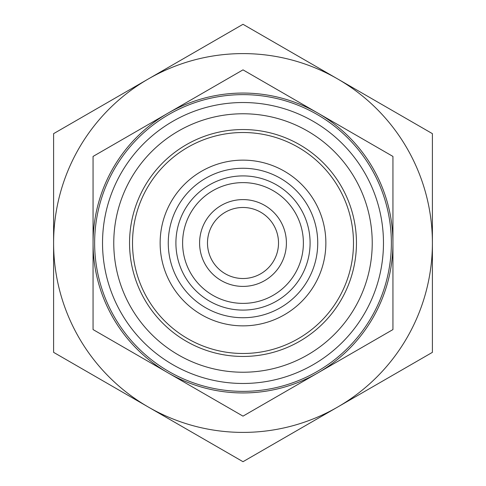 <?xml version="1.0" encoding="UTF-8"?>
<svg xmlns="http://www.w3.org/2000/svg" width="486" height="486" viewBox="0 0 486 486"><rect width="100%" height="100%" fill="white"/><g stroke="black" fill="none" stroke-linecap="round" stroke-linejoin="round"><path stroke-width="0.73" d="M168.265 243A74.735 74.735 0 0 1 243 168.265A74.735 74.735 0 0 1 317.735 243A74.735 74.735 0 0 1 243 317.735A74.735 74.735 0 0 1 168.265 243M243 175.908A67.092 67.092 0 0 0 175.908 243A67.092 67.092 0 0 0 243 310.092A67.092 67.092 0 0 0 310.092 243A67.092 67.092 0 0 0 243 175.908M243 207.486A35.514 35.514 0 0 1 278.514 243A35.514 35.514 0 0 1 243 278.514A35.514 35.514 0 0 1 207.486 243A35.514 35.514 0 0 1 243 207.486M243 199.594A43.406 43.406 0 0 1 286.406 243A43.406 43.406 0 0 1 243 286.406A43.406 43.406 0 0 1 199.594 243A43.406 43.406 0 0 1 243 199.594M243 303.385A60.386 60.386 0 0 1 182.615 243A60.386 60.386 0 0 1 243 182.615A60.386 60.386 0 0 1 303.385 243A60.386 60.386 0 0 1 243 303.385M243 325.863A82.863 82.863 0 0 1 160.137 243A82.863 82.863 0 0 1 243 160.137A82.863 82.863 0 0 1 325.863 243A82.863 82.863 0 0 1 243 325.863M243 391.364A148.364 148.364 0 0 1 94.636 243A148.364 148.364 0 0 1 243 94.636A148.364 148.364 0 0 1 391.364 243A148.364 148.364 0 0 1 243 391.364M243 383.472A140.472 140.472 0 0 1 102.528 243A140.472 140.472 0 0 1 243 102.528A140.472 140.472 0 0 1 383.472 243A140.472 140.472 0 0 1 243 383.472M243 353.486A110.486 110.486 0 0 1 132.514 243A110.486 110.486 0 0 1 243 132.514A110.486 110.486 0 0 1 353.486 243A110.486 110.486 0 0 1 243 353.486M243 356.451A113.451 113.451 0 0 1 129.549 243A113.451 113.451 0 0 1 243 129.549A113.451 113.451 0 0 1 356.451 243A113.451 113.451 0 0 1 243 356.451M243 372.233A129.233 129.233 0 0 1 113.767 243A129.233 129.233 0 0 1 243 113.767A129.233 129.233 0 0 1 372.233 243A129.233 129.233 0 0 1 243 372.233M243 392.943A149.943 149.943 0 0 1 168.028 372.853L243 416.138L392.943 329.569L392.943 156.431L243 69.863L168.028 113.147A149.943 149.943 0 0 1 392.943 243A149.943 149.943 0 0 1 243 392.943M392.943 238.383L392.943 173.393M93.057 173.393L93.057 312.607M392.943 247.617L392.943 312.607M93.057 329.569L168.028 372.853A149.943 149.943 0 0 1 93.057 243L93.057 329.569M93.057 156.431L93.057 243A149.943 149.943 0 0 1 168.028 113.147L93.057 156.431M243 24.3L53.6 133.65L53.6 352.35L148.303 407.025A189.4 189.4 0 0 0 337.697 407.025L432.4 352.35L432.4 133.65L243 24.3M243 53.6A189.4 189.4 0 0 0 148.303 407.025L243 461.7L337.697 407.025A189.4 189.4 0 0 0 243 53.6M53.6 280.641L53.6 314.023M53.6 238.292L53.6 209.618M53.6 276.382L53.6 247.708M432.4 280.641L432.4 171.977"/></g></svg>
